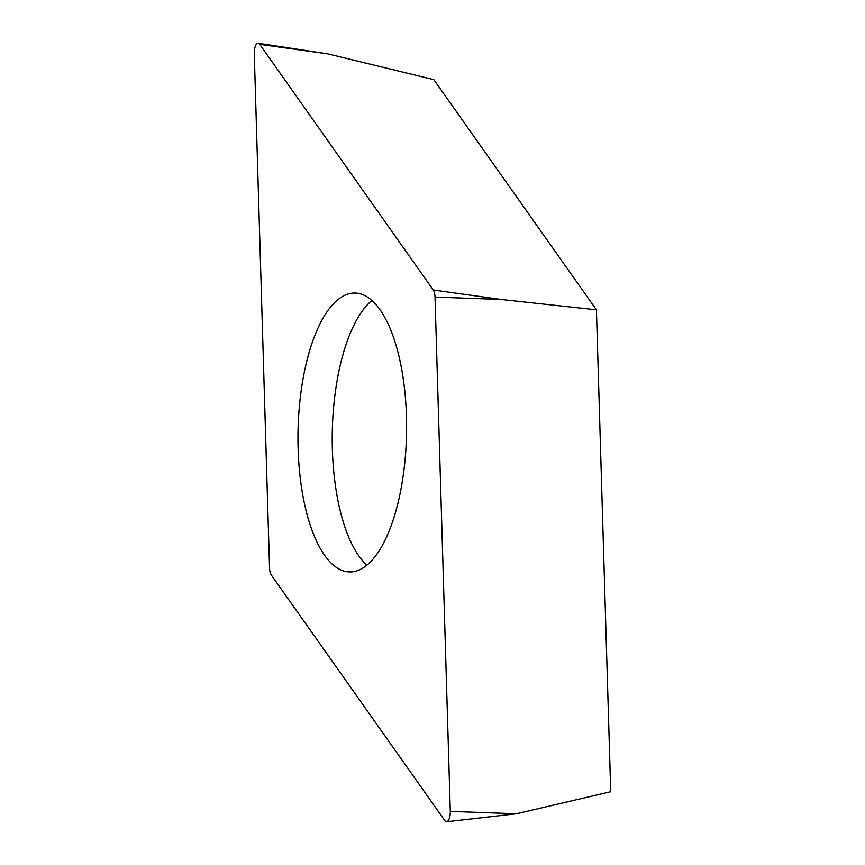 <?xml version="1.0" encoding="UTF-8"?>
<svg xmlns="http://www.w3.org/2000/svg" width="865" height="865" viewBox="0 0 865 865"><rect width="100%" height="100%" fill="white"/><g stroke="black" fill="none" stroke-linecap="round" stroke-linejoin="round"><path stroke-width="1.3" d="M259.738 44.342L433.257 289.98A9.299 3.622 91.1 0 1 434.489 292.943A9.299 3.622 91.1 0 1 435.019 297.084L450.287 811.381A9.299 3.622 91.1 0 1 446.686 821.75A9.299 3.622 91.1 0 1 444.826 820.647L271.307 575.009A9.299 3.622 91.1 0 1 270.075 572.046A9.299 3.622 91.1 0 1 269.545 567.905L254.278 53.608A9.299 3.622 91.1 0 1 258.246 43.25A9.299 3.622 91.1 0 1 259.738 44.342A9.299 3.622 -88.9 0 0 255.975 44.839A9.299 3.622 -88.9 0 0 254.278 53.608L269.545 567.905A9.299 3.622 -88.9 0 0 270.075 572.046A9.299 3.622 -88.9 0 0 271.307 575.009L444.826 820.647A9.299 3.622 -88.9 0 0 448.589 820.15A9.299 3.622 -88.9 0 0 450.287 811.381L435.019 297.084A9.299 3.622 -88.9 0 0 434.489 292.943A9.299 3.622 -88.9 0 0 433.257 289.98L259.738 44.342L327.64 53.835L258.246 43.25M323.618 317.131A139.47 54.268 -88.9 0 0 299.701 472.993A139.47 54.268 -88.9 0 0 349.665 571.949A139.47 54.268 -88.9 0 0 380.946 547.859A139.47 54.268 -88.9 0 0 404.874 391.996A139.47 54.268 -88.9 0 0 354.899 293.051A139.47 54.268 -88.9 0 0 323.618 317.131M433.257 289.98L501.159 299.474L596.418 309.821L433.83 79.656L327.64 53.835M596.418 309.821L610.722 791.713L516.427 813.77L446.686 821.75M366.933 565.137A139.47 54.268 91.1 0 1 332.452 451.779A139.47 54.268 91.1 0 1 357.883 317.779A139.47 54.268 91.1 0 1 371.896 300.501M501.159 299.474L435.019 297.084M450.287 811.381L516.427 813.77"/></g></svg>
